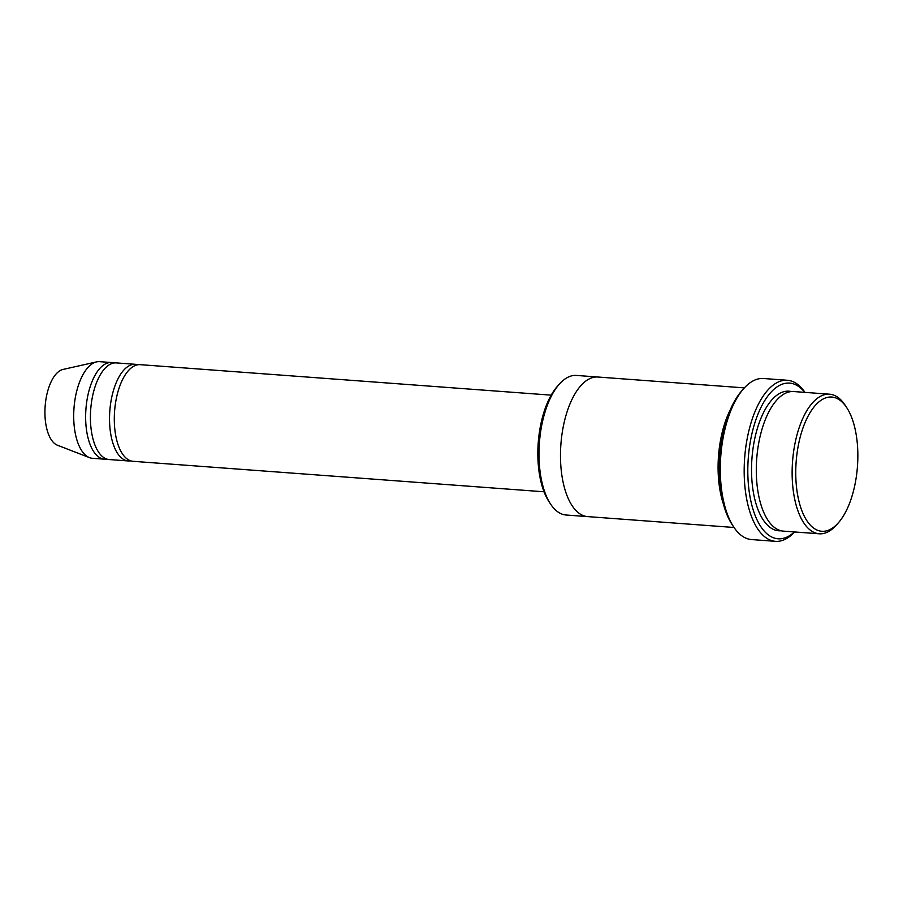 <?xml version="1.0" encoding="UTF-8"?>
<svg xmlns="http://www.w3.org/2000/svg" width="903" height="903" viewBox="0 0 903 903"><rect width="100%" height="100%" fill="white"/><g stroke="black" fill="none" stroke-linecap="round" stroke-linejoin="round"><path stroke-width="1.35" d="M128.294 460.959L109.184 459.537A48.457 22.135 -85.8 0 1 90.413 416.814A48.457 22.135 -85.8 0 1 116.352 362.904L135.461 364.315A48.457 22.135 94.2 0 0 109.805 411A48.457 22.135 94.2 0 0 128.294 460.959A48.457 22.135 94.2 0 0 130.698 460.846M137.82 364.778A48.457 22.135 94.2 0 0 135.461 364.315M587.311 516.584L566.102 515.015A69.983 31.966 -85.8 0 1 550.469 503.897L548.877 501.47A67.296 30.736 -85.8 0 1 537.838 452.809A67.296 30.736 -85.8 0 1 557.422 386.292L559.352 384.114A69.983 31.966 -85.8 0 1 576.453 375.434L597.662 377.002M819.235 533.786L783.42 531.133A69.983 31.966 -85.8 0 1 756.296 469.413A69.983 31.966 -85.8 0 1 793.771 391.552L829.586 394.205A69.983 31.966 94.2 0 0 792.541 461.636A69.983 31.966 94.2 0 0 819.235 533.786A69.983 31.966 94.2 0 0 836.336 525.106L838.266 522.927A67.296 30.736 94.2 0 0 857.85 456.41A67.296 30.736 94.2 0 0 846.811 407.75A67.296 30.736 94.2 0 0 806.639 419.037A67.296 30.736 94.2 0 0 800.205 505.838A67.296 30.736 94.2 0 0 838.266 522.927M846.811 407.75L845.219 405.323A69.983 31.966 94.2 0 0 829.586 394.205M550.469 503.897A69.983 31.966 -85.8 0 1 538.989 453.295A69.983 31.966 -85.8 0 1 559.352 384.114M544.035 491.785L133.068 461.309A48.457 22.135 -85.8 0 1 114.297 418.574A48.457 22.135 -85.8 0 1 140.236 364.665L551.202 395.153M113.947 363.006A48.457 22.135 94.2 0 0 111.577 362.543A48.457 22.135 94.2 0 0 85.92 409.228A48.457 22.135 94.2 0 0 104.409 459.187A48.457 22.135 94.2 0 0 106.814 459.074M111.577 362.543L99.635 361.663A48.457 22.135 94.2 0 0 96.565 361.889A48.457 22.135 94.2 0 0 73.978 408.348A48.457 22.135 94.2 0 0 89.465 457.618A48.457 22.135 94.2 0 0 92.467 458.295L104.409 459.187M96.565 361.889L63.029 369.44A38.355 17.518 94.2 0 0 45.15 406.203A38.355 17.518 94.2 0 0 57.408 445.213L89.465 457.618M775.451 541.337L751.578 539.565A80.751 36.888 -85.8 0 1 733.541 526.742L731.949 524.316A78.064 35.657 -85.8 0 1 719.138 467.867A78.064 35.657 -85.8 0 1 741.86 390.706L743.79 388.527A80.751 36.888 -85.8 0 1 763.52 378.504L787.393 380.276A80.751 36.888 94.2 0 0 744.648 458.081A80.751 36.888 94.2 0 0 775.451 541.337A80.751 36.888 94.2 0 0 794.606 531.957M730.29 409.781A69.983 31.966 94.2 0 0 723.314 503.727M804.742 392.365A78.064 35.657 94.2 0 0 748.26 458.352A78.064 35.657 94.2 0 0 794.392 531.946M744.377 387.884L597.944 377.025A69.983 31.966 94.2 0 0 560.887 444.457A69.983 31.966 94.2 0 0 587.593 516.606L734.015 527.476M733.541 526.742A80.751 36.888 -85.8 0 1 720.289 468.352A80.751 36.888 -85.8 0 1 743.79 388.527M804.957 392.376A80.751 36.888 94.2 0 0 787.393 380.276M791.367 391.563A69.983 31.966 94.2 0 0 751.939 458.622A69.983 31.966 94.2 0 0 781.039 530.761"/></g></svg>
